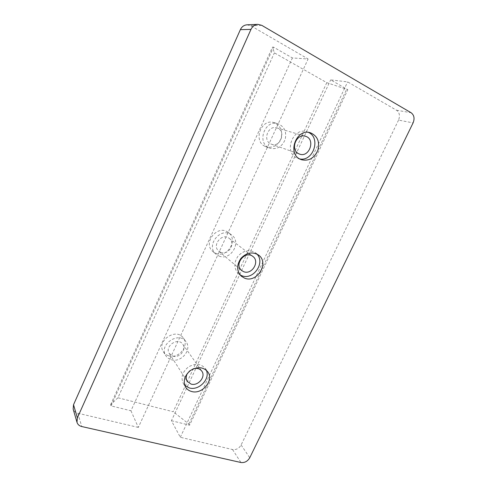 <?xml version="1.0" encoding="UTF-8"?>
<svg xmlns="http://www.w3.org/2000/svg" width="487" height="487" viewBox="0 0 487 487"><rect width="100%" height="100%" fill="white"/><g stroke="black" fill="none" stroke-linecap="round" stroke-linejoin="round"><path stroke-width="0.37" stroke-dasharray="2.44 1.83" d="M247.012 24.813L250.799 25.762L308.101 58.982L292.395 57.953L273.548 47.154L272.501 47.117L274.382 52.864L326.789 82.668L347.803 89.699L330.667 79.88L347.621 81.889L396.503 110.226C399.541 112.521 400.223 115.815 398.549 120.1L413.086 122.901M308.417 132.385L306.646 131.715C292.857 127.107 283.495 152.358 296.778 157.965L299.621 158.896M326.789 82.668L173.202 411.752L117.933 397.776L274.382 52.864M215.899 253.337C227.405 258.427 238.679 239.525 228.275 232.506C217.707 223.813 202.184 243.104 212.941 251.56L215.899 253.337M168.745 355.784C178.565 359.199 189.595 345.807 183.343 338.069C176.294 327.161 155.919 341.077 163.388 351.809C164.649 353.751 166.432 355.078 168.745 355.784M265.129 146.38L266.085 146.788C272.951 148.365 277.955 145.54 281.109 138.314C282.813 130.595 280.396 125.348 273.858 122.578C261.093 118.329 252.82 141.187 265.129 146.38M398.549 120.1L241.12 444.972C239.044 448.478 236.183 450 232.536 449.544L180.312 437.277L171.424 420.713L330.667 79.88M171.424 420.713L189.607 425.181L347.803 89.699M206.305 370.217L205.283 368.403C200.827 363.552 195.171 363.095 188.323 367.04C182.217 372.129 180.592 377.687 183.441 383.713L184.743 385.345M171.241 359.698C181.158 363.119 192.322 349.569 186.016 341.764C178.906 330.758 158.293 344.863 165.83 355.693C167.096 357.653 168.904 358.992 171.241 359.698M220.745 252.345C228.452 255.778 236.11 243.116 229.194 238.344C222.066 232.348 211.461 245.527 218.84 251.213L220.745 252.345M117.933 397.776L110.616 404.715L111.079 405.89L130.948 410.772L292.395 57.953M130.948 410.772L138.32 427.422L308.101 58.982M138.32 427.422L77.792 413.213C75.394 412.586 73.847 411.205 73.153 409.062M172.879 356.143C179.453 358.438 186.923 349.471 182.783 344.248C178.053 336.791 164.192 346.306 169.33 353.538L172.879 356.143M268.97 147.786L269.932 148.194C276.866 149.783 281.93 146.922 285.126 139.611C286.867 131.794 284.432 126.486 277.834 123.686C264.94 119.394 256.539 142.545 268.97 147.786M110.616 404.715L272.501 47.117M111.079 405.89L273.548 47.154M189.607 425.181L188.932 424.025L173.202 411.752M194.21 368.525C191.391 369.17 189.175 370.717 187.562 373.17M219.034 256.052C230.661 261.178 242.082 242.051 231.575 234.965C220.915 226.187 205.191 245.722 216.051 254.263L219.034 256.052M270.754 143.909L271.502 144.219C280.798 147.914 286.52 130.364 276.774 127.88C268.185 124.891 262.438 140.347 270.754 143.909M188.932 424.025L346.574 89.529M180.312 437.277L347.621 81.889M256.85 254.007L255.45 252.753C249.411 249.222 243.622 250.336 238.07 256.089C233.638 262.737 233.797 268.635 238.533 273.779L240.054 274.875M250.799 25.762L261.769 25.342M396.503 110.226L411.065 112.716M241.12 444.972L249.752 457.756M232.536 449.544L240.931 462.51M77.792 413.213L81.773 426.545M297.807 158.409L301.325 159.693M306.646 131.715L310.286 132.732M183.441 383.713L185.657 387.238M205.283 368.403L207.706 371.758M163.388 351.809L165.83 355.693M183.343 338.069L186.016 341.764M218.84 251.213L241.564 270.449M229.194 238.344L252.844 256.424M266.085 146.788L269.932 148.194M273.858 122.578L277.834 123.686M169.33 353.538L187.221 381.333M182.783 344.248L201.788 371.124M212.941 251.56L216.051 254.263M228.275 232.506L231.575 234.965M271.502 144.219L299.548 154.081M276.774 127.88L305.446 136.281M238.533 273.779L241.363 276.239M255.45 252.753L258.457 254.993"/><path stroke-width="0.73" d="M76.989 422.308L73.153 409.062L73.525 404.746L240.365 29.652C241.82 26.675 244.03 25.062 247.012 24.813L257.867 24.356C254.786 24.612 252.491 26.292 250.982 29.384L77.378 417.864L76.989 422.308C77.707 424.506 79.302 425.918 81.773 426.545L240.931 462.51C244.663 462.942 247.603 461.359 249.752 457.756L413.086 122.901C414.833 118.475 414.157 115.078 411.065 112.716L261.769 25.342L257.867 24.356M299.621 158.896C313.153 162.019 321.298 137.894 308.417 132.385M300.29 159.249L301.325 159.693C308.807 161.386 314.334 158.208 317.908 150.166C319.929 141.583 317.384 135.77 310.286 132.732C296.388 128.081 286.904 153.594 300.29 159.249M298.75 153.74L299.548 154.081C309.47 158.025 315.868 138.935 305.446 136.281C296.266 133.079 289.862 149.923 298.75 153.74M184.743 385.345L189.224 387.908C198.866 391.037 210.573 378.892 206.305 370.217M191.482 391.457C202.202 394.945 214.444 380.067 207.706 371.758C203.219 366.869 197.515 366.425 190.6 370.412C184.433 375.562 182.789 381.169 185.657 387.238C187.014 389.338 188.956 390.744 191.482 391.457M244.577 278.144C257.099 283.55 269.731 262.578 258.457 254.993C252.376 251.444 246.532 252.57 240.925 258.384C236.445 265.105 236.597 271.052 241.363 276.239L244.577 278.144M243.603 271.649C251.834 275.252 260.21 261.501 252.844 256.424C245.259 250.032 233.693 264.404 241.564 270.449L243.603 271.649M187.562 373.17C185.87 376.098 185.754 378.819 187.221 381.333L191.02 384.066C198.063 386.41 206.178 376.658 201.788 371.124C200.017 368.836 197.491 367.971 194.21 368.525M240.054 274.875L241.722 275.672C253.167 280.658 265.762 262.657 256.85 254.007M240.365 29.652L250.982 29.384M73.525 404.746L77.378 417.864"/></g></svg>
